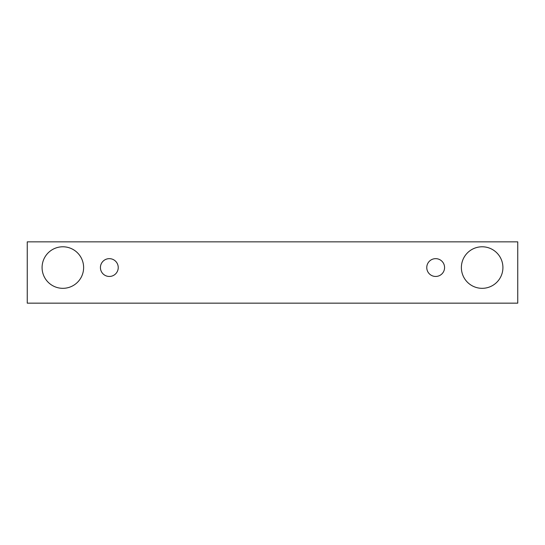 <?xml version="1.0" encoding="UTF-8"?>
<svg xmlns="http://www.w3.org/2000/svg" width="545" height="545" viewBox="0 0 545 545"><rect width="100%" height="100%" fill="white"/><g stroke="black" fill="none" stroke-linecap="round" stroke-linejoin="round"><path stroke-width="0.82" d="M109.327 276.458A8.897 8.897 0 0 1 101.622 263.106A8.897 8.897 0 0 1 117.039 263.106A8.897 8.897 0 0 1 109.327 276.458M517.75 303.156L517.75 241.844L27.25 241.844L27.25 303.156L517.75 303.156M62.852 288.325A20.765 20.765 0 0 1 44.867 257.172A20.765 20.765 0 0 1 80.837 257.172A20.765 20.765 0 0 1 62.852 288.325M482.148 288.325A20.765 20.765 0 0 1 464.163 257.172A20.765 20.765 0 0 1 500.133 257.172A20.765 20.765 0 0 1 482.148 288.325M435.673 276.458A8.897 8.897 0 0 1 427.961 263.106A8.897 8.897 0 0 1 443.378 263.106A8.897 8.897 0 0 1 435.673 276.458"/></g></svg>
